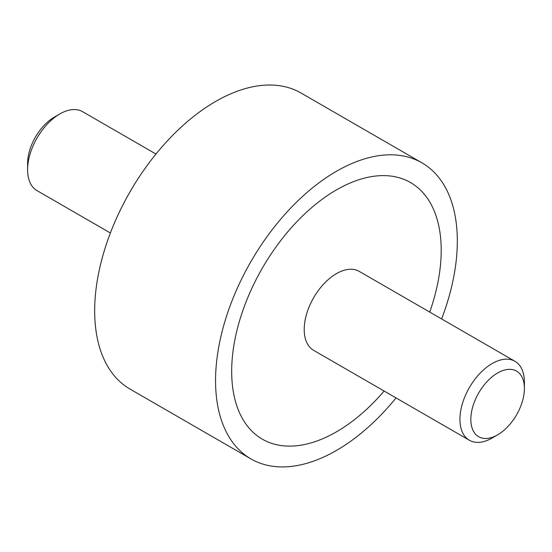 <?xml version="1.0" encoding="UTF-8"?>
<svg xmlns="http://www.w3.org/2000/svg" width="552" height="552" viewBox="0 0 552 552"><rect width="100%" height="100%" fill="white"/><g stroke="black" fill="none" stroke-linecap="round" stroke-linejoin="round"><path stroke-width="0.83" d="M250.967 458.919L130.086 389.125A170.954 98.698 -60 0 1 94.675 310.866A170.954 98.698 -60 0 1 169.298 138.828A170.954 98.698 -60 0 1 301.033 93.026L421.914 162.819A170.954 98.698 120 0 0 290.179 208.615A170.954 98.698 120 0 0 215.556 380.659A170.954 98.698 120 0 0 250.967 458.919A170.954 98.698 120 0 0 396.032 397.909M441.614 318.952A170.954 98.698 120 0 0 457.325 241.079A170.954 98.698 120 0 0 421.914 162.819M441.207 250.38A148.157 85.539 -60 0 1 429.718 312.08A148.157 85.539 120 0 0 441.207 250.38A148.157 85.539 120 0 0 410.522 182.56A148.157 85.539 -60 0 1 441.207 250.38M384.137 391.044A148.157 85.539 -60 0 1 262.359 439.178A148.157 85.539 -60 0 1 231.674 371.351A148.157 85.539 -60 0 1 296.348 222.249A148.157 85.539 -60 0 1 410.522 182.56A148.157 85.539 120 0 0 296.348 222.249A148.157 85.539 120 0 0 231.674 371.351A148.157 85.539 120 0 0 262.359 439.178A148.157 85.539 120 0 0 384.137 391.044M155.968 154.036L82.627 111.69A45.588 26.323 120 0 0 59.837 113.947L54.386 117.093A37.874 21.866 -60 0 0 27.6 163.482L27.6 169.781A45.588 26.323 120 0 0 37.039 190.647L110.386 232.992M59.837 113.947A45.588 26.323 120 0 0 27.6 169.781M497.614 434.845L492.163 437.998A45.588 26.323 -60 0 1 469.372 440.254A45.588 26.323 -60 0 1 459.926 419.382A45.588 26.323 -60 0 1 479.826 373.504A45.588 26.323 -60 0 1 514.961 361.291A45.588 26.323 -60 0 1 524.4 382.163L524.4 388.456A37.874 21.866 120 0 0 497.614 372.993A37.874 21.866 120 0 0 470.835 419.382A37.874 21.866 120 0 0 497.614 434.845A37.874 21.866 120 0 0 524.4 388.456M469.372 440.254L313.646 350.347A45.588 26.323 -60 0 1 304.207 329.475A45.588 26.323 -60 0 1 324.107 283.597A45.588 26.323 -60 0 1 359.235 271.384L514.961 361.291"/></g></svg>
